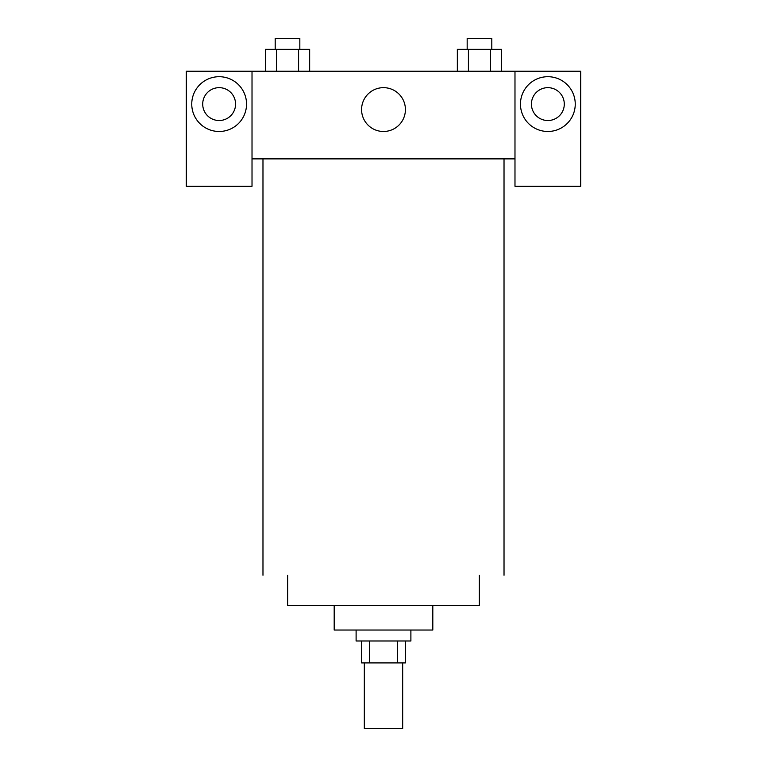 <?xml version="1.0" encoding="UTF-8"?>
<svg xmlns="http://www.w3.org/2000/svg" width="767" height="767" viewBox="0 0 767 767"><rect width="100%" height="100%" fill="white"/><g stroke="black" fill="none" stroke-linecap="round" stroke-linejoin="round"><path stroke-width="1.15" d="M364.325 662.909L364.325 728.65L402.675 728.65L402.675 662.909M397.555 640.991L397.555 662.909L361.583 662.909L361.583 640.991M397.555 662.909L405.417 662.909L405.417 640.991M410.891 630.033L410.891 640.991L356.109 640.991L356.109 630.033M369.445 640.991L369.445 662.909M432.809 605.384L432.809 630.033L334.191 630.033L334.191 605.384M479.356 575.25L479.356 605.384L287.644 605.384L287.644 575.25M504.024 158.874L504.024 575.25M514.983 158.874L514.983 186.276L580.724 186.276L580.724 71.226L514.983 71.226L514.983 158.874L252.017 158.874L252.017 186.276L186.276 186.276L186.276 71.226L252.017 71.226L252.017 158.874M235.574 104.091A16.433 16.433 0 0 1 219.141 120.524A16.433 16.433 0 0 1 202.709 104.091A16.433 16.433 0 0 1 219.141 87.659A16.433 16.433 0 0 1 235.574 104.091M219.141 131.483A27.391 27.391 0 0 1 195.422 90.401A27.391 27.391 0 0 1 242.871 90.401A27.391 27.391 0 0 1 219.141 131.483M564.291 104.091A16.433 16.433 0 0 1 539.642 118.329A16.433 16.433 0 0 1 539.642 89.864A16.433 16.433 0 0 1 564.291 104.091M547.859 131.483A27.391 27.391 0 0 1 524.129 90.401A27.391 27.391 0 0 1 571.578 90.401A27.391 27.391 0 0 1 547.859 131.483M514.983 71.226L252.017 71.226M361.583 109.576A21.917 21.917 0 0 1 394.459 90.592A21.917 21.917 0 0 1 394.459 128.549A21.917 21.917 0 0 1 361.583 109.576M501.628 71.226L501.628 49.309L457.343 49.309L457.343 71.226M490.554 49.309L490.554 71.226M468.416 49.309L468.416 71.226M467.17 49.309L467.17 38.35L491.8 38.35L491.8 49.309M309.657 71.226L309.657 49.309L265.372 49.309L265.372 71.226M298.584 49.309L298.584 71.226M276.446 49.309L276.446 71.226M275.2 49.309L275.2 38.35L299.83 38.35L299.83 49.309M262.976 158.874L262.976 575.25"/></g></svg>
